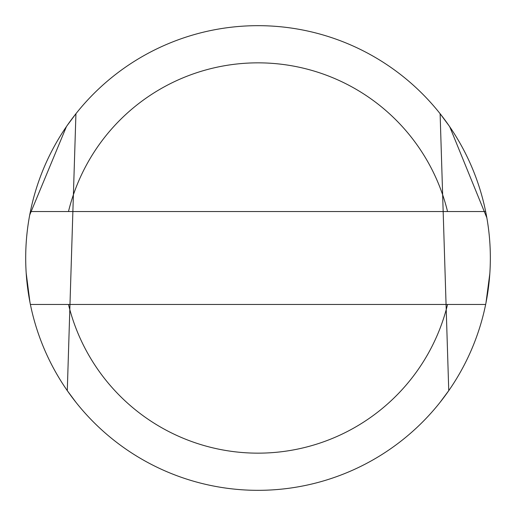 <?xml version="1.0" encoding="UTF-8"?>
<svg xmlns="http://www.w3.org/2000/svg" width="516" height="516" viewBox="0 0 516 516"><rect width="100%" height="100%" fill="white"/><g stroke="black" fill="none" stroke-linecap="round" stroke-linejoin="round"><path stroke-width="0.77" d="M485.653 211.534A232.323 232.323 0 0 1 485.653 304.466L30.392 304.466A232.323 232.323 0 0 1 30.392 211.534L485.653 211.534A232.323 232.323 0 0 0 30.392 211.534M447.559 211.534A195.151 195.151 0 0 0 68.48 211.534M68.48 304.466A195.151 195.151 0 0 0 447.559 304.466M30.392 304.466A232.323 232.323 0 0 0 485.653 304.466M67.286 125.356L75.929 113.72L67.286 390.644L75.936 402.293M29.934 302.163L26.187 273.067M26.813 235.296L27.058 232.91M29.709 215.004L66.422 126.607M449.778 126.833L486.846 217.816M489.174 234.696L489.233 235.296M489.813 273.719L485.995 302.763M448.752 390.644L440.103 402.293L448.752 390.644L440.116 113.72L448.752 125.356"/></g></svg>
